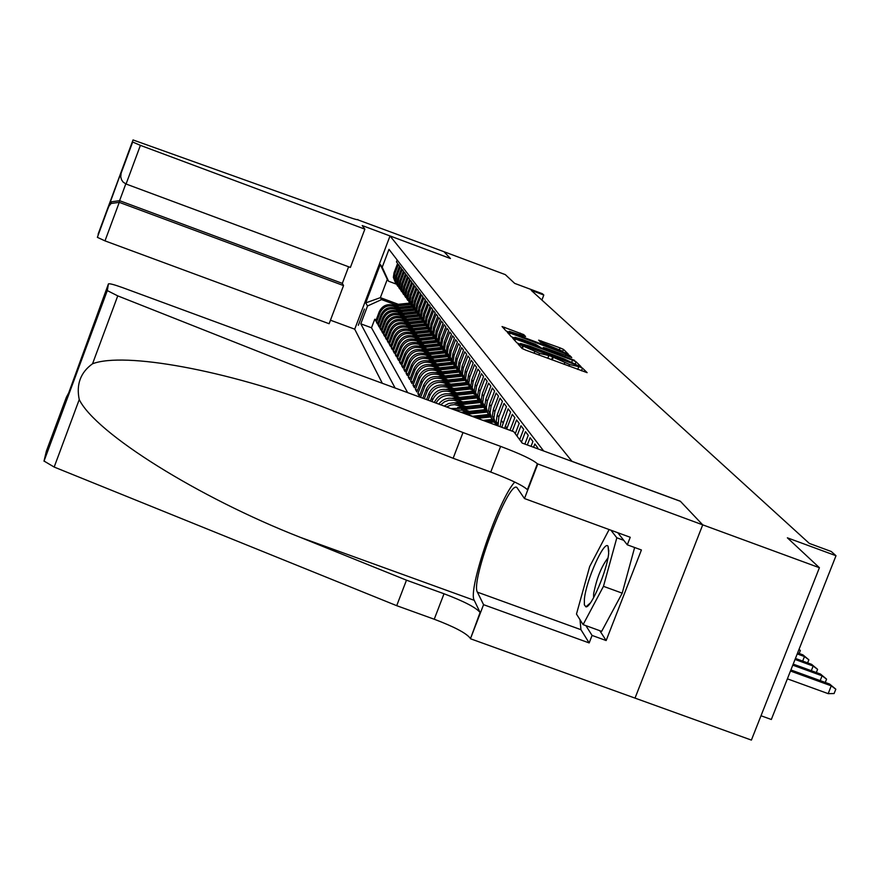 <?xml version="1.0" encoding="UTF-8"?>
<svg xmlns="http://www.w3.org/2000/svg" width="880" height="880" viewBox="0 0 880 880"><rect width="100%" height="100%" fill="white"/><g stroke="black" fill="none" stroke-linecap="round" stroke-linejoin="round"><path stroke-width="1.32" d="M520.146 344.751L518.144 344.179L522.071 348.48L525.701 350.108L587.125 372.658L582.483 368.082L579.942 366.949L569.624 364.518L550.077 355.861L539.572 353.364L520.146 344.751M358.336 325.292L364.419 309.034L358.336 325.292M523.754 334.631L502.051 326.546L506.033 330.913L509.487 332.442L568.216 354.035L563.519 349.404L560.065 347.886L538.648 340.153L540.529 342.078L562.683 351.252L555.39 349.162L518.573 335.478L509.3 331.342L525.558 336.534L523.754 334.631L523.27 335.907M357.654 219.769L443.993 251.713L450.439 258.522L390.016 235.961L571.989 461.329L680.306 501.204L702.669 524.821L819.412 567.721L787.369 537.823L836 555.731L831.248 551.485L809.314 543.411L531.212 290.334L543.807 295.031L542.289 293.678L514.668 283.371L505.296 274.615L444.004 251.724L450.406 258.489L362.208 225.555L364.859 229.152L140.393 145.354L126.071 184.019L350.394 267.432L364.859 229.152M515.537 339.031L512.71 338.228L516.945 342.87L520.52 344.454L581.086 366.707L576.081 361.779L572.506 360.195L515.537 339.031L514.921 340.648M511.401 336.798L507.309 332.31L510.092 333.102L566.192 353.947L569.701 355.498L571.769 357.544L546.15 348.249L543.378 347.457L544.665 348.799L574.662 360.382L511.401 336.798M819.412 567.721L751.399 740.091L470.448 638.748L483.571 604.681L589.16 642.928L580.976 629.706L579.986 619.663M376.211 319.803L374.726 319.253L375.749 321.024L379.291 311.685L379.995 312.851C382.976 306.856 387.695 304.7 394.163 306.394L397.089 307.483M377.96 322.784L376.442 322.223L377.487 324.027L381.051 314.611L381.766 315.788C384.78 309.749 389.543 307.571 396.055 309.276L399.014 310.376M379.731 325.809L378.191 325.237L379.247 327.063L382.855 317.57L383.581 318.78C386.606 312.686 391.413 310.497 397.98 312.213L400.961 313.313M381.535 328.878L379.962 328.295L381.051 330.165L384.681 320.595L385.418 321.816C388.476 315.667 393.316 313.456 399.938 315.194L402.952 316.305M383.361 332.002L381.777 331.408L382.866 333.311L386.529 323.653L387.277 324.896C390.368 318.703 395.252 316.481 401.929 318.219L404.976 319.352M385.231 335.181L383.614 334.576L384.725 336.501L388.421 326.777L389.18 328.042C392.293 321.794 397.221 319.55 403.953 321.299L407.022 322.443M387.123 338.415L385.473 337.799L386.617 339.757L390.335 329.945L391.116 331.232C394.251 324.929 399.223 322.663 406.021 324.445L409.112 325.589M389.059 341.704L387.376 341.077L388.531 343.068L392.293 333.179L393.085 334.477C396.242 328.13 401.258 325.842 408.111 327.635L411.235 328.79M391.017 345.048L389.312 344.41L390.489 346.445L394.273 336.457L395.087 337.788C398.277 331.375 403.326 329.076 410.245 330.88L413.402 332.046M393.019 348.447L391.281 347.809L392.469 349.866L396.297 339.801L397.122 341.154C400.345 334.686 405.438 332.365 412.412 334.18L415.602 335.357M395.043 351.912L393.283 351.252L394.493 353.353L398.354 343.2L399.19 344.575C402.446 338.052 407.583 335.709 414.623 337.546L417.846 338.734M397.122 355.432L395.318 354.772L396.561 356.906L400.455 346.665L401.302 348.062C404.58 341.484 409.772 339.119 416.867 340.967L420.123 342.166M399.223 359.029L397.386 358.347L398.651 360.525L402.578 350.185L403.447 351.615C406.758 344.971 411.994 342.584 419.155 344.454L422.444 345.664M401.368 362.681L399.498 361.988L400.785 364.21L404.756 353.771L405.636 355.223C408.98 348.524 414.26 346.115 421.487 347.996L424.809 349.228M403.557 366.399L401.654 365.695L402.963 367.95L406.967 357.423L407.858 358.908C411.235 352.143 416.57 349.712 423.863 351.615L427.218 352.858M405.779 370.183L403.843 369.468L405.174 371.778L409.222 361.152L410.135 362.659C413.534 355.839 418.924 353.375 426.283 355.289L429.671 356.543M408.045 374.044L406.076 373.318L407.429 375.661L411.51 364.947L412.445 366.476C415.877 359.59 421.311 357.115 428.747 359.04L432.168 360.305M410.355 377.982L408.342 377.234L409.728 379.621L413.853 368.808L414.799 370.37C418.264 363.418 423.753 360.921 431.255 362.868L434.709 364.144M412.709 381.986L410.663 381.238L412.071 383.669L416.229 372.746L417.197 374.341C420.706 367.323 426.239 364.793 433.807 366.762L437.305 368.049M415.107 386.078L413.017 385.308L414.458 387.783L418.66 376.75L419.65 378.378C423.181 371.294 428.78 368.742 436.414 370.733L439.956 372.042M417.56 390.236L415.426 389.455L416.889 391.985L421.135 380.842L422.136 382.503C425.711 375.353 431.365 372.779 439.076 374.781L442.651 376.101M420.057 394.482L417.879 393.679L419.375 396.264L423.665 385.022L424.688 386.705C428.296 379.489 433.994 376.882 441.793 378.906L445.401 380.237M537.405 448.679L537.746 447.799L534.842 443.971L533.577 447.271M531.058 446.347L532.939 441.463L530.101 437.734L527.318 444.972M524.865 444.07L528.242 435.292L525.481 431.662L521.455 442.123M519.662 439.681L523.666 429.264L520.982 425.733L517.011 436.062M515.251 433.686L519.211 423.401L516.582 419.947L512.27 431.167M509.993 430.331L514.855 417.67L512.303 414.304L506.649 429.099M504.581 428.34L510.609 412.093L508.112 408.804L501.798 427.306M500.17 426.712L501.215 420.31L506.473 406.637L504.031 403.425L498.817 417.01L498.102 425.953M497.024 425.557L496.21 421.432L497.233 414.832L502.425 401.313L500.038 398.178L494.89 411.598L493.878 418.154L496.056 425.194M495.946 425.007L492.338 415.998L493.35 409.475L498.476 396.11L496.144 393.052L491.062 406.318L490.05 412.808L491.535 418.495L495.044 423.203M492.107 419.595L488.554 410.696L489.544 404.239L494.615 391.028L492.338 388.047L487.311 401.159L486.321 407.572L487.773 413.182L491.227 417.824M488.367 414.293L484.847 405.515L485.837 399.124L490.842 386.067L488.62 383.141L483.648 396.121L482.669 402.457L487.498 412.566M484.693 409.123L481.228 400.444L482.207 394.13L487.157 381.216L484.979 378.356L480.073 391.193L479.105 397.452L483.846 407.44M481.118 404.063L477.697 395.494L478.654 389.246L483.549 376.475L481.426 373.681L476.564 386.364L475.607 392.568L480.282 402.413M477.609 399.113L474.243 390.643L475.189 384.472L480.018 371.833L477.95 369.105L473.143 381.656L472.197 387.783L476.795 397.507M474.188 394.273L470.855 385.902L471.801 379.797L476.575 367.301L474.54 364.628L469.799 377.047L468.864 383.108L473.385 392.7M470.833 389.532L467.544 381.271L468.479 375.221L473.198 362.868L471.218 360.25L466.521 372.526L465.597 378.532L470.041 388.003M467.555 384.901L464.31 376.728L465.223 370.755L469.898 358.523L467.951 355.96L463.309 368.115L462.396 374.055L466.774 383.405M464.343 380.369L461.142 372.284L462.044 366.366L466.675 354.266L464.761 351.758L460.174 363.792L459.261 369.666L463.584 378.895M461.197 375.925L458.029 367.939L458.931 362.087L463.507 350.108L461.637 347.644L457.094 359.557L456.203 365.376L460.449 374.484M458.117 371.58L454.993 363.682L455.884 357.885L460.405 346.027L458.579 343.618L454.08 355.41L453.2 361.163L457.38 370.172L455.367 370.315L455.906 371.085L437.855 373.098M455.103 367.312L452.012 359.513L452.892 353.771L457.369 342.034L455.587 339.68L451.132 351.34L450.263 357.049L454.377 365.937M452.144 363.143L449.097 355.421L449.966 349.745L454.399 338.118L452.65 335.819L448.239 347.358L447.381 353.012L451.44 361.801M449.251 359.051L446.237 351.417L447.095 345.796L451.484 334.29L449.768 332.024L445.401 343.464L444.554 349.052L448.558 357.731M446.413 355.047L443.432 347.49L444.29 341.924L448.635 330.528L446.941 328.317L442.629 339.636L441.782 345.169L445.731 353.749M443.63 351.12L440.693 343.64L441.529 338.129L445.83 326.854L444.18 324.676L439.901 335.885L439.065 341.374L442.959 349.855M440.902 347.27L437.998 339.867L438.834 334.411L443.091 323.235L441.463 321.101L437.239 332.211L436.403 337.645L440.253 346.027M438.229 343.486L435.358 336.171L436.183 330.759L440.396 319.693L438.801 317.603L434.621 328.603L433.796 333.982L437.58 342.276M435.611 339.779L432.762 332.541L433.587 327.184L437.756 316.228L436.194 314.171L432.047 325.072L431.233 330.396L434.973 338.591M433.037 336.149L430.221 328.977L431.035 323.675L435.171 312.818L433.631 310.805L429.528 321.596L428.725 326.876L432.41 334.983M430.507 332.585L427.735 325.479L428.527 320.221L432.619 309.474L431.123 307.494L427.053 318.186L426.261 323.422L429.891 331.441M428.032 329.076L425.282 322.058L426.074 316.844L430.133 306.185L428.659 304.249L424.622 314.842L423.841 320.023L427.427 327.954M425.601 325.644L422.884 318.692L423.665 313.522L427.68 302.962L426.239 301.059L422.246 311.564L421.465 316.701L425.007 324.544L407.462 326.414M423.214 322.267L420.519 315.381L421.3 310.266L425.282 299.805L423.852 297.935L419.903 308.341L419.122 313.434L422.631 321.189M420.871 318.956L418.209 312.136L418.979 307.065L422.917 296.703L421.52 294.866L417.604 305.173L416.834 310.222L420.288 317.9M418.572 315.711L415.932 308.957L416.691 303.93L420.596 293.645L419.232 291.841L415.349 302.071L414.59 307.065L418 314.666M416.306 312.51L413.699 305.822L414.458 300.839L418.319 290.653L416.977 288.882L413.127 299.013L412.379 303.974L415.745 311.487M396.132 310.695L412.192 308.913L414.073 309.364L411.499 302.742L412.247 297.814L416.086 287.716L414.766 285.967L410.949 296.021L410.201 300.927L413.534 308.374M411.906 306.295L409.343 299.728L410.091 294.833L413.886 284.823L412.588 283.107L408.804 293.073L408.067 297.935L411.356 305.305M409.761 303.259L407.231 296.758L407.957 291.907L411.73 281.974L410.454 280.302L406.703 290.169L405.977 294.998L409.222 302.291M407.649 300.278L405.141 293.843L405.878 289.025L409.607 279.191L408.353 277.53L404.635 287.32L403.909 292.116L407.121 299.332M405.581 297.352L403.095 290.972L403.821 286.198L407.517 276.441L406.285 274.813L402.6 284.526L401.885 289.278L405.064 296.417M403.546 294.481L401.082 288.145L401.797 283.415L405.471 273.746L404.261 272.14L400.609 281.776L399.894 286.484L403.029 293.557M401.533 291.643L399.102 285.373L399.817 280.687L403.458 271.084L402.259 269.522L398.64 279.07L397.936 283.734L401.038 290.741M399.564 288.86L397.155 282.645L397.859 277.992L401.467 268.477L400.301 266.937L396.704 276.408L396.011 281.039L399.08 287.98M397.628 286.132L395.241 279.972L395.945 275.352L399.52 265.914L398.365 264.396L394.801 273.79L394.108 278.377L397.144 285.252M379.291 311.685C382.261 305.712 386.969 303.567 393.415 305.25L398.882 307.285M381.051 314.611C384.054 308.583 388.795 306.416 395.296 308.121L400.829 310.178M382.855 317.57C385.869 311.498 390.665 309.32 397.21 311.025L402.82 313.115M384.681 320.595C387.728 314.468 392.546 312.268 399.157 313.995L404.833 316.096M386.529 323.653C389.609 317.482 394.471 315.26 401.137 316.998L406.89 319.132M388.421 326.777C391.523 320.551 396.429 318.307 403.139 320.067L408.969 322.223M390.335 329.945C393.47 323.664 398.42 321.409 405.185 323.18L411.092 325.369M392.293 333.179C395.45 326.843 400.444 324.566 407.264 326.348L413.259 328.57M394.273 336.457C397.463 330.066 402.501 327.778 409.387 329.571L415.448 331.815M396.297 339.801C399.509 333.355 404.591 331.045 411.543 332.849L417.692 335.126M398.354 343.2C401.599 336.699 406.725 334.367 413.732 336.193L419.969 338.503M400.455 346.665C403.722 340.109 408.892 337.744 415.965 339.592L422.29 341.924M402.578 350.185C405.878 343.574 411.103 341.187 418.242 343.046L424.644 345.422M404.756 353.771C408.089 347.094 413.347 344.696 420.552 346.577L427.053 348.975M406.967 357.423C410.322 350.691 415.635 348.271 422.906 350.163L429.506 352.594M444.059 351.78L425.304 353.815L431.992 356.29M411.51 364.947C414.942 358.083 420.354 355.608 427.757 357.533L434.544 360.041M413.853 368.808C417.307 361.878 422.774 359.381 430.243 361.328L437.129 363.88M416.229 372.746C419.727 365.75 425.238 363.231 432.784 365.2L439.769 367.774M418.66 376.75C422.18 369.699 427.757 367.158 435.369 369.138L442.464 371.756M421.135 380.842C424.699 373.725 430.32 371.151 438.009 373.153L445.214 375.815M423.665 385.022C427.251 377.817 432.938 375.232 440.693 377.245L448.019 379.951M424.314 398.772L427.284 390.995C430.925 383.702 436.678 381.073 444.554 383.119L448.206 384.472M422.818 398.222L426.239 389.268C429.869 382.008 435.6 379.39 443.443 381.425L450.879 384.164M428.098 400.158L429.924 395.373C433.609 388.003 439.428 385.352 447.37 387.409L451.066 388.773M426.58 399.597L428.857 393.613C432.531 386.276 438.317 383.636 446.237 385.682L453.794 388.476M431.959 401.588L432.63 399.839C436.348 392.392 442.222 389.719 450.252 391.798L453.992 393.173M430.408 401.016L431.541 398.035C435.248 390.632 441.1 387.959 449.097 390.038L456.764 392.865M435.974 403.062C440.033 396.484 445.775 394.218 453.189 396.264L456.973 397.661M434.313 402.457C438.086 395.043 443.982 392.381 452.012 394.471L459.811 397.342M440.737 404.822L444.488 401.775L449.053 400.169L453.86 400.202L460.009 402.248M438.724 404.074C443.025 398.739 448.448 397.056 454.982 398.992L462.913 401.918M446.567 406.967L450.89 405.064L454.641 404.635L463.122 406.923M444.081 406.054L448.69 403.491L453.904 402.776L466.081 406.593M454.168 409.761L462.374 410.256L466.29 411.697M450.813 408.529L461.12 408.342L469.315 411.356M461.395 412.423L472.615 416.229M382.338 383.306L354.717 329.208L390.016 235.961M374.726 319.253L371.492 327.778L360.789 323.818L395.109 388.014M360.789 323.818L367.532 305.987L365.739 302.896L380.292 264.473L382.217 267.223L388.993 249.337L543.664 450.989M397.177 260.018L396.462 261.888L397.606 263.384L394.053 272.756L393.36 277.332L395.725 283.437M420.607 397.408L424.688 386.705M417.879 393.679L422.136 382.503M415.426 389.455L419.65 378.378M413.017 385.308L417.197 374.341M410.663 381.238L414.799 370.37M408.342 377.234L412.445 366.476M406.076 373.318L410.135 362.659M403.843 369.468L407.858 358.908M401.654 365.695L405.636 355.223M399.498 361.988L403.447 351.615M397.386 358.347L401.302 348.062M395.318 354.772L399.19 344.575M393.283 351.252L397.122 341.154M391.281 347.809L395.087 337.788M389.312 344.41L393.085 334.477M387.376 341.077L391.116 331.232M385.473 337.799L389.18 328.042M383.614 334.576L387.277 324.896M381.777 331.408L385.418 321.816M379.962 328.295L383.581 318.78M378.191 325.237L381.766 315.788M376.442 322.223L379.995 312.851M371.492 327.778L407.671 392.634M398.277 304.293L380.369 297.649L381.601 299.585L395.208 304.634M761.002 715.759L771.331 719.488L836 555.731M541.893 300.047L543.807 295.031M396.132 284.042L388.553 281.226L387.288 279.389L380.369 297.649L365.739 302.896M426.283 355.289L425.304 353.815C417.978 351.901 412.61 354.354 409.222 361.152M382.217 267.223L388.553 281.226M381.601 299.585L367.532 305.987M380.292 264.473L387.288 279.389M521.037 344.102L576.136 364.573L563.981 358.842L529.562 346.06L520.465 343.464L520.85 344.586M522.357 339.416L514.866 337.271L524.293 341.484L540.276 347.182L535.48 344.289L522.357 339.416M829.587 684.024L835.813 689.216L834.097 693.55L828.168 693.649L831.259 685.85L829.587 684.024L790.889 669.955M835.813 689.216L831.259 685.85L790.471 671.022M828.168 693.649L787.38 678.832M584.386 599.115L584.353 604.824L585.904 606.848C591.03 608.278 607.31 569.998 608.674 553.19L608.047 546.249C604.274 539.748 586.058 580.536 584.386 599.115M607.937 557.975C601.403 566.445 596.629 578.424 593.615 593.912L593.593 597.729M634.634 547.492L622.204 593.153L601.667 631.367L583.099 624.624L576.477 614.064L589.677 566.544L609.136 529.551M610.918 530.211L616.825 537.79L603.471 586.333L583.099 624.624M623.777 540.342L616.825 537.79M622.204 593.153L603.471 586.333M462.99 432.542L500.621 446.38C520.74 454.003 532.994 459.8 537.383 463.782L702.713 524.854L680.416 501.325L522.159 443.069L513.832 431.739L122.342 287.54C114.048 284.57 109.406 283.36 108.427 283.91L107.305 290.598L117.755 295.878L462.99 432.542L453.134 458.271L322.586 406.725C226.006 369.974 124.146 351.692 92.543 363.77C80.531 372.427 76.098 384.362 79.244 399.564C95.579 433.158 198.462 497.519 300.201 537.306L406.472 580.173L444.015 593.758C464.057 601.348 476.08 607.585 480.095 612.48L470.448 638.748M406.472 580.173L396.704 605.682L434.236 619.234C454.256 626.802 466.246 633.127 470.195 638.176M537.383 463.782L527.406 489.698C523.072 485.562 510.862 479.677 490.754 472.065L453.134 458.271M108.427 283.91L65.164 402.633L66.352 397.298L46.376 451.132L44.011 461.032L107.294 290.499M79.244 399.564L54.175 467.06L396.704 605.682M537.702 464.211L524.469 498.542L630.234 537.284L627.297 544.819L617.782 532.719M599.797 630.685L606.155 640.541L641.41 549.978L627.297 544.819M606.155 640.541L592.075 635.437L589.16 642.928M702.713 524.854L635.008 698.137M524.469 498.542L516.835 487.432C508.288 480.469 470.195 581.713 477.4 592.152L483.571 604.681M514.778 482.064C498.971 498.443 467.368 590.469 474.254 600.347L480.095 612.48M54.175 467.06L44.011 461.032M585.904 625.647L592.075 635.437M65.164 402.633L65.373 402.061M66.352 397.298L68.937 392.447M348.612 266.761L342.331 283.371L343.541 285.582L329.12 323.73L104.995 240.878L97.372 237.336L133.023 139.942L341.506 214.566C351.857 218.372 357.313 220.066 357.863 219.637L357.764 219.505M108.757 206.58L98.109 234.212L133.023 139.942M354.728 329.175L330.451 320.199M343.541 285.582L119.273 202.345L104.995 240.878M121.253 172.832L132.671 142.01L140.393 145.354M342.331 283.371L119.581 200.684L119.273 202.345L111.067 203.478L108.867 206.294M109.131 204.897L111.43 201.806L119.581 200.684L125.796 183.909M121.539 171.369L121.055 173.426M121.132 173.162L120.747 176.858L121.506 179.718L123.145 182.105L126.071 184.019M820.182 680.603L822.085 675.818L820.457 674.036L793.199 664.114M820.457 674.036L826.573 679.14L822.085 675.818L792.792 665.159M826.573 679.14L825.264 682.451M811.305 670.714L813.153 666.05L811.569 664.323L795.432 658.449M811.569 664.323L817.597 669.339L813.153 666.05L795.036 659.45M817.597 669.339L816.332 672.54M802.67 661.078L804.463 656.546L802.923 654.863L797.61 652.927M802.923 654.863L808.852 659.802L804.463 656.546L797.225 653.906M808.852 659.802L807.631 662.882M799.062 649.253L800.338 650.518L799.161 653.499M800.338 650.518L798.974 649.495M494.483 424.611L495.682 424.545M488.73 422.499L493.856 421.993M483.065 420.409L492.041 419.474M486.574 421.707L493.075 421.036M492.646 420.431L485.21 421.201M477.466 418.352L490.369 416.977M471.922 416.306L488.499 414.513M475.354 417.571L489.555 416.042M489.115 415.448L474.023 417.076M467.137 414.205L486.97 412.071M461.021 412.291L485.034 409.662M465.069 413.446L486.134 411.158M485.672 410.575L463.738 412.973M463.947 409.376L483.659 407.264M457.622 407.539L481.657 404.91M461.923 408.639L482.79 406.362M482.317 405.801L460.625 408.166M460.823 404.657L480.337 402.556M454.696 402.842L478.357 400.257M458.843 403.92L479.534 401.676M479.05 401.126L457.578 403.469M457.765 400.026L476.993 397.947M451.825 398.244L475.145 395.692M455.818 399.311L476.366 397.089M475.849 396.55L454.586 398.86M454.762 395.483L473.726 393.437M448.998 393.734L472.01 391.226M452.87 394.79L473.264 392.59M472.736 392.062L451.66 394.339M451.825 391.039L470.536 389.026M446.226 389.323L468.941 386.848M449.966 390.357L470.129 388.19M469.7 387.662L448.789 389.928M448.954 386.683L467.423 384.692M443.509 384.989L465.949 382.558M447.128 386.012L466.994 383.867M466.73 383.35L445.973 385.594M446.138 382.415L464.387 380.446M440.825 380.754L463.034 378.345M444.345 381.755L463.936 379.643M463.694 379.137L443.212 381.337M443.366 378.235L461.417 376.277M438.207 376.596L460.174 374.22M441.617 377.586L460.955 375.496M460.691 375.001L440.506 377.179M440.66 374.132L458.513 372.196M435.622 372.526L455.367 370.315M438.933 373.494L458.029 371.426M457.765 370.942L455.906 371.085M437.998 370.106L455.675 368.192M433.092 368.522L454.509 366.212M436.315 369.479L455.18 367.444M454.894 366.96L435.248 369.094M435.391 366.157L452.903 364.265M430.606 364.606L451.693 362.329M433.73 365.552L452.386 363.528M452.1 363.066L432.696 365.167M432.828 362.285L450.186 360.415M428.164 360.756L448.943 358.512M431.211 361.691L449.658 359.689M449.361 359.227L430.188 361.306M430.32 358.49L447.535 356.631M425.755 356.983L446.248 354.761M428.725 357.896L446.996 355.927M446.688 355.476L427.724 357.522M427.856 354.761L444.939 352.913M423.401 353.276L443.619 351.087M426.294 354.178L444.378 352.22M425.436 351.098L442.409 349.272M421.08 349.635L441.045 347.479M423.896 350.526L441.826 348.59M441.496 348.161L422.939 350.174M423.06 347.501L439.923 345.697M418.803 346.071L438.515 343.937M421.553 346.94L439.329 345.026M438.988 344.608L420.607 346.588M420.728 343.97L437.492 342.177M416.57 342.562L436.051 340.461M419.243 343.42L436.876 341.528M436.535 341.11L418.319 343.079M418.44 340.505L435.039 338.734M414.37 339.119L433.631 337.04M416.988 339.966L434.489 338.085M434.137 337.678L416.064 339.625M416.185 337.095L432.586 335.346M412.203 335.742L431.266 333.674M414.755 336.567L432.146 334.708M431.783 334.312L413.864 336.237M413.974 333.751L430.188 332.024M410.08 332.42L428.945 330.374M412.577 333.234L429.847 331.386M429.473 331.001L411.686 332.904M411.807 330.462L427.845 328.746M407.979 329.153L426.668 327.14M410.421 329.956L427.515 328.13M427.218 327.745L409.563 329.637M409.673 327.239L425.535 325.534M405.922 325.941L424.446 323.95M408.32 326.733L425.194 324.929M407.572 324.06L423.28 322.377M403.898 322.784L422.268 320.815M406.241 323.565L422.928 321.783M422.73 321.409L405.405 323.257M405.504 320.947L421.069 319.275M401.907 319.682L420.134 317.735M404.195 320.452L420.706 318.692M420.508 318.318L403.37 320.155M403.48 317.878L418.902 316.217M399.949 316.635L418.022 314.71M402.193 317.394L418.528 315.645M418.319 315.282L401.379 317.097M401.489 314.853L416.779 313.214M398.024 313.643L415.866 311.729M400.224 314.391L416.394 312.653M416.174 312.29L399.421 314.094M399.52 311.894L414.689 310.266M412.192 308.913L413.754 308.803M398.277 311.432L414.304 309.705M412.577 309.474L397.496 311.135M397.595 308.968L412.643 307.362M394.262 307.791L411.686 305.921M396.374 308.517L412.247 306.812M412.016 306.471L395.604 308.231M395.703 306.097L410.641 304.502M392.425 304.942L409.651 303.094M394.493 305.657L410.234 303.963M409.992 303.633L393.734 305.371M393.415 305.25L394.163 306.394M395.296 308.121L396.055 309.276M397.21 311.025L397.98 312.213M399.157 313.995L399.938 315.194M401.137 316.998L401.929 318.219M403.139 320.067L403.953 321.299M405.185 323.18L406.021 324.445M407.264 326.348L408.111 327.635M409.387 329.571L410.245 330.88M411.543 332.849L412.412 334.18M413.732 336.193L414.623 337.546M415.965 339.592L416.867 340.967M418.242 343.046L419.155 344.454M420.552 346.577L421.487 347.996M422.906 350.163L423.863 351.615M427.757 357.533L428.747 359.04M430.243 361.328L431.255 362.868M432.784 365.2L433.807 366.762M435.369 369.138L436.414 370.733M438.009 373.153L439.076 374.781M440.693 377.245L441.793 378.906M443.443 381.425L444.554 383.119M446.237 385.682L447.37 387.409M449.097 390.038L450.252 391.798M452.012 394.471L453.189 396.264M454.982 398.992L456.192 400.829M458.018 403.623L459.25 405.493M461.12 408.342L462.374 410.256M394.053 272.756L394.801 273.79M395.945 275.352L396.704 276.408M397.859 277.992L398.64 279.07M399.817 280.687L400.609 281.776M401.797 283.415L402.6 284.526M403.821 286.198L404.635 287.32M405.878 289.025L406.703 290.169M407.957 291.907L408.804 293.073M410.091 294.833L410.949 296.021M412.247 297.814L413.127 299.013M414.458 300.839L415.349 302.071M416.691 303.93L417.604 305.173M418.979 307.065L419.903 308.341M421.3 310.266L422.246 311.564M423.665 313.522L424.622 314.842M426.074 316.844L427.053 318.186M428.527 320.221L429.528 321.596M431.035 323.675L432.047 325.072M433.587 327.184L434.621 328.603M436.183 330.759L437.239 332.211M438.834 334.411L439.901 335.885M441.529 338.129L442.629 339.636M444.29 341.924L445.401 343.464M447.095 345.796L448.239 347.358M449.966 349.745L451.132 351.34M452.892 353.771L454.08 355.41M455.884 357.885L457.094 359.557M458.931 362.087L460.174 363.792M462.044 366.366L463.309 368.115M465.223 370.755L466.521 372.526M468.479 375.221L469.799 377.047M471.801 379.797L473.143 381.656M475.189 384.472L476.564 386.364M478.654 389.246L480.073 391.193M482.207 394.13L483.648 396.121M485.837 399.124L487.311 401.159M489.544 404.239L491.062 406.318M493.35 409.475L494.89 411.598M497.233 414.832L498.817 417.01M501.215 420.31L502.843 422.543M505.296 425.931L506.957 428.208M431.541 398.035L432.63 399.839M428.857 393.613L429.924 395.373M426.239 389.268L427.284 390.995M522.313 348.656L523.171 346.423M534.083 353.21L534.721 351.56M538.934 355.014L539.572 353.364M551.562 359.7L552.607 356.983M552.233 359.953L553.157 357.555M564.146 364.375L564.773 362.714M568.986 366.168L569.624 364.518M581.438 370.799L582.483 368.082M521.774 348.172L522.665 345.862M571.813 362.01L572.506 360.195M575.311 363.792L576.081 361.779M520.19 344.333L520.509 343.53M509.476 334.686L510.092 333.102M565.598 355.476L566.192 353.947M569.195 356.818L569.701 355.498M543.378 347.457L542.883 348.744L543.389 347.479M540.837 342.287L541.365 340.934M559.427 349.536L560.065 347.886M562.463 352.132L563.519 349.404M504.207 328.911L504.812 327.349M519.761 334.609L520.333 333.113M444.015 593.758L434.236 619.234M490.754 472.065L500.621 446.38M117.755 295.878L92.543 363.77M300.201 537.306L474.254 600.347M580.976 629.706L477.4 592.152M491.139 421.19L491.81 422.147M490.039 419.628L490.71 420.585M487.619 416.196L488.279 417.131M486.552 414.667L487.201 415.602M484.187 411.301L484.836 412.225M483.131 409.805L483.78 410.718M480.821 406.516L481.448 407.418M479.787 405.053L480.414 405.944M477.521 401.83L478.137 402.71M476.509 400.4L477.125 401.269M474.298 397.232L474.903 398.101M473.308 395.835L473.913 396.693M471.13 392.744L471.724 393.591M470.162 391.369L470.756 392.205M468.028 388.333L468.611 389.169M467.082 386.991L467.665 387.816M464.992 384.021L465.564 384.835M464.068 382.69L464.64 383.504M462.022 379.786L462.583 380.578M461.109 378.488L461.67 379.28M459.107 375.628L459.657 376.42M458.205 374.363L458.755 375.144M456.236 371.569L456.775 372.328M453.431 367.576L453.959 368.324M452.573 366.355L453.101 367.103M450.681 363.66L451.198 364.397M449.834 362.461L450.351 363.198M447.975 359.821L448.492 360.547M447.15 358.644L447.656 359.359M445.335 356.048L445.83 356.763M444.521 354.893L445.016 355.597M442.728 352.352L443.223 353.045M441.936 351.219L442.42 351.912M440.176 348.722L440.66 349.404M439.395 347.6L439.868 348.282M437.668 345.147L438.141 345.829M436.898 344.058L437.371 344.729M435.204 341.649L435.666 342.309M434.456 340.582L434.918 341.231M432.784 338.217L433.246 338.866M432.047 337.161L432.498 337.799M430.408 334.829L430.859 335.467M429.682 333.795L430.133 334.433M428.076 331.518L428.516 332.145M427.361 330.495L427.801 331.122M425.788 328.251L426.217 328.867M425.084 327.25L425.513 327.866M423.533 325.05L423.962 325.655M422.84 324.071L423.269 324.665M421.322 321.904L421.74 322.498M420.64 320.936L421.058 321.53M419.144 318.802L419.551 319.385M418.473 317.856L418.88 318.439M416.999 315.755L417.406 316.338M416.339 314.831L416.746 315.392M414.898 312.763L415.294 313.335M414.249 311.85L414.645 312.411M412.819 309.826L413.215 310.376M410.784 306.922L411.169 307.472M496.21 421.432L497.794 423.643M492.338 415.998L493.878 418.154M488.554 410.696L490.05 412.808M484.847 405.515L486.321 407.572M481.228 400.444L482.669 402.457M477.697 395.494L479.105 397.452M474.243 390.643L475.607 392.568M470.855 385.902L472.197 387.783M467.544 381.271L468.864 383.108M464.31 376.728L465.597 378.532M461.142 372.284L462.396 374.055M458.029 367.939L459.261 369.666M454.993 363.682L456.203 365.376M452.012 359.513L453.2 361.163M449.097 355.421L450.263 357.049M446.237 351.417L447.381 353.012M443.432 347.49L444.554 349.052M440.693 343.64L441.782 345.169M437.998 339.867L439.065 341.374M435.358 336.171L436.403 337.645M432.762 332.541L433.796 333.982M430.221 328.977L431.233 330.396M427.735 325.479L428.725 326.876M425.282 322.058L426.261 323.422M422.884 318.692L423.841 320.023M420.519 315.381L421.465 316.701M418.209 312.136L419.122 313.434M415.932 308.957L416.834 310.222M413.699 305.822L414.59 307.065M411.499 302.742L412.379 303.974M409.343 299.728L410.201 300.927M407.231 296.758L408.067 297.935M405.141 293.843L405.977 294.998M403.095 290.972L403.909 292.116M401.082 288.145L401.885 289.278M399.102 285.373L399.894 286.484M397.155 282.645L397.936 283.734M395.241 279.972L396.011 281.039M393.36 277.332L394.108 278.377M547.789 358.303L548.647 356.081M577.731 369.424L578.589 367.213M520.135 344.311L520.465 343.464M514.503 338.206L514.866 337.271M508.959 332.244L509.3 331.342M562.353 352.088L562.639 351.351M590.348 602.976L585.904 606.848M608.828 551.199L608.047 546.249M107.305 290.598L44 461.186M111.43 201.806L111.067 203.478M121.429 171.699L109.241 204.611"/></g></svg>
